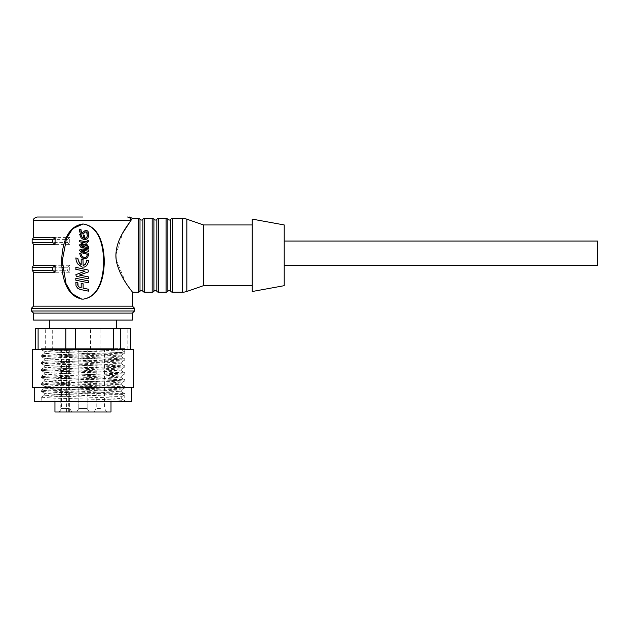 <?xml version="1.0" encoding="UTF-8"?>
<svg xmlns="http://www.w3.org/2000/svg" width="629" height="629" viewBox="0 0 629 629"><rect width="100%" height="100%" fill="white"/><g stroke="black" fill="none" stroke-linecap="round" stroke-linejoin="round"><path stroke-width="0.47" stroke-dasharray="3.15 2.36" d="M82.981 217.013L65.416 217.013M132.412 306.142L33.541 306.142M132.412 313.108L33.541 313.108M284.214 241.049L284.214 265.422L284.214 241.049M284.214 224.946L284.214 285.684M252.182 291.518L252.182 219.104M252.182 285.684L252.182 224.946L252.182 285.684M132.412 292.218L125.753 282.657L116.168 259.706M115.878 254.957L122.702 233.044M69.717 237.424L67.389 239.39L67.389 242.417L69.717 244.39L69.717 237.424L66.894 237.424M69.717 265.273L67.389 267.246L67.389 270.273L69.717 272.239L69.717 265.273L62.373 265.273M132.412 320.067L33.541 320.067M597.55 241.049L597.55 265.422M203.442 285.684L203.442 224.946M33.541 220.496L130.879 220.496L132.412 218.412M33.541 244.39L69.717 244.39M66.43 237.424L56.264 237.424C26.709 237.55 26.308 237.676 55.077 237.801M33.541 272.239L69.717 272.239M61.776 265.273L56.264 265.273C26.709 265.399 26.308 265.524 55.077 265.65M130.879 220.496A3.483 3.373 90 0 0 127.506 217.013C130.179 217.013 130.179 217.013 127.506 217.013M56.264 237.424L55.509 239.39C25.703 239.515 24.735 239.641 52.632 239.759M56.264 265.273L55.509 267.246C25.703 267.364 24.735 267.49 52.632 267.616M82.981 290.016L79.663 289.269L77.304 287.712L76.062 285.377L76.015 282.279M81.243 287.783L81.243 283.357M82.981 283.71L83.107 288.168L88.359 289.246L88.359 291.141M82.981 279.763L88.359 280.88L88.359 282.767M82.981 281.658L76.007 280.212L76.007 278.317M82.981 268.866L87.84 269.88L88.359 271.02L88.131 271.948L82.981 273.788M82.981 275.809L88.359 276.917L88.359 278.82M76.408 276.383L82.981 277.704M76.596 276.383L76.062 275.62L76.274 274.26L82.981 271.877M82.981 270.761L75.999 269.322L75.999 267.411M86.511 260.107L88.367 260.477L88.194 262.324L86.613 265.642L83.185 267.231M82.981 267.223L81.07 266.751L77.862 263.968L76.455 260.988L76.007 257.937M81.188 264.73L81.235 259.022M82.981 259.368L83.114 265.375L83.854 265.289L83.114 265.375M87.172 254.879L88.359 255.13L87.25 257.859L84.923 258.723M85.623 258.684L82.761 258.173L80.732 256.38L79.694 253.322M82.981 256.915L85.363 257.489M82.981 253.306L81.424 252.622L79.694 250.554L80.032 249.713L82.548 249.013M82.981 249.021L88.367 250.067L88.367 251.325M84.703 250.562L84.656 252.449L88.359 253.212L88.359 254.493M82.981 247.85L80.874 247.173L79.757 245.617L79.914 244.587L81.841 243.517M82.981 243.753L84.097 244.539L86.653 244.249L88.359 246.67L88.367 248.966M87.187 235.765L88.367 236.001L87.761 238.171L84.868 239.618M83.476 239.366L81.125 237.801L79.694 234.208M82.981 237.793L83.429 238.037M83.413 234.987L84.656 235.238L84.648 238.399L85.552 238.344L84.695 238.399M87.109 240.16L88.359 240.42L88.359 241.371L86.189 243.132M82.981 242.472L79.702 241.795L79.702 240.537M82.981 241.214L86.464 241.898M81.479 232.588L82.981 232.29M86.063 230.442L87.392 230.914L88.202 232.038L88.359 235.356M85.583 231.889L86.598 231.983L85.513 231.889L82.981 233.854M83.366 233.65L81.566 233.933L80.41 233.225L79.702 231.511L79.702 229.137M82.163 234.019L81.518 233.933M82.981 252.009L83.421 252.166M82.981 250.216L82.509 250.2M86.204 245.373L85.347 245.294M85.277 245.294L84.711 245.876M84.663 245.876L84.711 246.93M84.663 246.93L87.227 247.441M83.185 245.326L82.572 244.901M82.588 244.901L81.495 244.76M82.981 246.584L83.421 246.686M124.754 353.066L124.754 348.615L41.2 348.615L56.217 348.615L41.2 349.582L53.434 350.455L112.52 352.201L124.754 353.066L41.2 356.549L124.754 360.032L41.2 363.515L124.754 366.99L41.2 370.473L124.754 373.956L41.2 377.439L124.754 380.922L41.2 384.398L124.754 387.881L112.52 388.753L44.376 390.931L41.239 391.411L53.434 392.237L82.981 393.101C105.287 393.683 125.344 394.265 124.754 394.847L124.754 400.712L121.232 398.652L110.059 397.827L55.895 396.089L44.683 395.216L121.271 391.741L44.683 388.258L121.271 384.775L44.683 381.292L121.271 377.809L44.683 374.334L121.271 370.851L44.683 367.367L121.271 363.884L110.059 363.012L47.592 360.842L44.722 360.354L55.895 359.536L110.059 357.791L121.271 356.926L110.059 356.053L55.895 354.308L44.722 353.388L121.271 349.96L124.754 351.973C125.344 352.547 105.287 353.136 82.981 353.71L41.2 355.448L124.715 358.884L112.52 359.804L41.239 362.367L53.434 363.287L124.715 365.85L112.52 366.762L41.239 369.333L53.434 370.245L124.715 372.808L112.52 373.728L41.239 376.291L53.434 377.211L124.715 379.774L112.52 380.694L41.239 383.258L53.434 384.17L124.715 386.741L112.52 387.653L41.239 390.216L53.434 391.136L124.715 393.699L112.52 394.619L41.239 397.182L53.434 398.102L82.981 398.967C105.287 399.549 125.344 400.13 124.754 400.712L124.754 401.538L41.2 401.538L131.72 401.538M111.003 411.987L66.619 411.987L66.619 348.615L111.003 348.615L54.951 348.615L60.219 348.615L60.219 411.987L54.951 411.987M60.219 411.987L69.654 411.987L68.333 411.987L68.333 348.615L69.654 348.615L60.219 348.615M32.496 387.613L133.458 387.613M100.388 411.987L94.114 411.987L100.388 411.987M100.388 408.504L96.206 408.504L100.388 408.504M82.981 408.504L78.798 408.504L87.156 408.504L89.247 411.987L76.707 411.987L89.247 411.987L82.981 411.987L89.247 411.987L82.981 411.987L89.247 411.987L87.156 408.504L78.798 408.504L76.707 411.987L78.798 408.504L82.981 408.504M69.748 348.615L61.39 348.615L69.748 348.615L69.748 408.504L61.39 408.504L69.748 408.504L71.84 411.987L59.299 411.987L71.84 411.987M61.39 348.615L61.39 408.504L59.299 411.987M32.496 349.315L133.458 349.315M100.388 348.615L96.206 348.615L100.388 348.615M82.981 328.424L49.557 328.424L82.981 328.424M82.981 320.067L49.557 320.067L82.981 320.067M121.232 398.652L124.754 400.712M34.233 401.538L124.754 401.538M124.754 348.615L121.271 348.615L121.271 349.96M121.271 398.7L121.271 396.86L118.362 396.419L55.895 394.241L44.683 393.377L121.271 389.894L44.722 386.465L55.895 385.538L110.059 383.8L121.271 382.927L110.059 382.062L55.895 380.317L44.722 379.499L47.592 379.012L110.059 376.834L121.271 375.969L44.683 372.486L121.271 369.003L44.683 365.52L121.271 362.045L44.683 358.561L121.271 355.078L44.683 351.595L55.895 350.723L121.271 348.615M121.271 396.86L124.754 394.847L124.754 393.746M56.217 348.615L117.395 348.615M68.333 348.615L66.619 348.615M66.619 411.987L68.333 411.987M113.259 349.315L35.531 349.315L113.259 349.315M45.673 349.315L45.673 328.424L35.531 328.424M90.552 349.315L90.552 328.424L52.694 328.424L52.694 349.315M127.852 349.315L127.852 328.424L100.137 328.424L100.137 349.315M127.852 328.424L130.423 328.424M90.552 328.424L100.137 328.424M45.673 328.424L52.694 328.424M186.86 291.447L186.86 219.183M182.284 292.218L182.284 218.412M170.758 291.266L170.758 219.356M172.511 292.218L172.511 218.412M167.841 219.356L167.841 291.266M166.095 292.218L166.095 218.412M156.833 291.266L156.833 219.356M158.587 292.218L158.587 218.412M153.916 219.356L153.916 291.266M152.163 292.218L152.163 218.412M142.909 291.266L142.909 219.356M144.662 292.218L144.662 218.412M139.992 219.356L139.992 291.266M138.238 292.218L138.238 218.412M134.504 308.234L31.45 308.234M134.504 311.017L31.45 311.017M32.15 242.417L64.488 242.417M65.007 242.417L67.389 242.417M67.389 239.39L66.069 239.39M65.581 239.39L55.509 239.39M32.15 270.273L62.216 270.273M62.798 270.273L67.389 270.273M67.389 267.246L62.499 267.246M61.901 267.246L55.509 267.246M61.925 348.615L61.925 411.987M41.2 390.263L41.2 391.364M41.2 397.229L41.2 401.538M41.2 348.615L41.2 349.582M41.2 355.448L41.2 356.549M41.2 362.414L41.2 363.515M41.2 369.38L41.2 370.473M41.2 376.339L41.2 377.439M41.2 383.305L41.2 384.398M124.754 358.931L124.754 360.032M124.754 365.897L124.754 366.99M124.754 372.855L124.754 373.956M124.754 379.822L124.754 380.922M124.754 386.788L124.754 387.881M111.003 401.538L111.003 348.615M54.951 401.538L54.951 348.615M69.654 411.987L69.654 348.615M96.206 348.615L96.206 408.504L94.114 411.987M78.798 348.615L78.798 408.504L78.798 348.615L78.798 408.504L76.707 411.987M41.239 355.401L44.722 353.388M124.715 358.884L121.232 356.871M41.239 362.367L44.722 360.354M124.715 365.85L121.232 363.837M41.239 369.333L44.722 367.312M124.715 372.808L121.232 370.796M41.239 376.291L44.722 374.279M124.715 379.774L121.232 377.762M41.239 383.258L44.722 381.245M124.715 386.741L121.232 384.72M41.239 390.216L44.722 388.203M124.715 393.699L121.232 391.686M41.239 397.182L44.722 395.169M44.683 395.216L44.683 393.377M121.271 391.741L121.271 389.894M44.683 388.258L44.683 386.41M121.271 384.775L121.271 382.927M44.683 381.292L44.683 379.452M121.271 377.809L121.271 375.969M44.683 374.334L44.683 372.486M121.271 370.851L121.271 369.003M44.683 367.367L44.683 365.52M121.271 363.884L121.271 362.045M44.683 360.401L44.683 358.561M121.271 356.926L121.271 355.078M44.683 353.443L44.683 351.595M41.239 391.411L44.722 393.424M124.715 387.928L121.232 389.941M41.239 384.445L44.722 386.465M124.715 380.97L121.232 382.982M41.239 377.486L44.722 379.499M124.715 374.003L121.232 376.016M41.239 370.52L44.722 372.533M124.715 367.037L121.232 369.058M41.239 363.562L44.722 365.575M124.715 360.079L121.232 362.092M41.239 356.596L44.722 358.609M124.715 353.113L121.232 355.126M41.239 349.63L44.722 351.65M104.563 348.615L104.563 408.504L106.655 411.987M87.156 348.615L87.156 408.504L87.156 348.615L87.156 408.504L89.247 411.987"/><path stroke-width="0.94" d="M252.182 224.946L203.442 224.946L203.442 285.684L186.86 291.447A13.924 13.924 0 0 1 182.284 292.218L172.511 292.218A2.091 2.091 0 0 1 170.758 291.266C169.791 290.37 168.816 290.37 167.841 291.266L167.841 219.356C168.816 220.26 169.791 220.26 170.758 219.356A2.091 2.091 0 0 1 172.511 218.412L172.511 292.218M203.442 224.946L186.86 219.183A13.924 13.924 0 0 0 182.284 218.412L172.511 218.412M132.2 218.695L138.238 218.412A2.091 2.091 0 0 1 139.992 219.356C140.967 220.26 141.934 220.26 142.909 219.356A2.091 2.091 0 0 1 144.662 218.412L152.163 218.412A2.091 2.091 0 0 1 153.916 219.356C154.891 220.26 155.858 220.26 156.833 219.356A2.091 2.091 0 0 1 158.587 218.412L166.095 218.412A2.091 2.091 0 0 1 167.841 219.356M166.095 218.412L166.095 292.218A2.091 2.091 0 0 0 167.841 291.266M156.833 219.356L156.833 291.266A2.091 2.091 0 0 0 158.587 292.218L166.095 292.218M152.163 218.412L152.163 292.218A2.091 2.091 0 0 0 153.916 291.266L153.916 219.356M142.909 219.356L142.909 291.266A2.091 2.091 0 0 0 144.662 292.218L152.163 292.218M138.238 218.412L138.238 292.218A2.091 2.091 0 0 0 139.992 291.266L139.992 219.356M65.416 217.013L37.017 217.013C34.21 217.972 33.054 219.128 33.541 220.496L33.541 237.613L55.077 237.801L55.077 244.39L33.541 244.39L33.541 265.469L55.077 265.65L55.077 272.239L33.541 272.239L33.541 306.142L132.412 306.142L132.412 292.218C132.829 291.895 120.414 278.969 116.459 261.57C112.984 242.896 127.152 226.291 130.879 220.496L33.541 220.496M82.981 217.013L37.017 217.013L82.981 217.013M127.506 217.013C130.179 217.013 130.179 217.013 127.506 217.013A3.483 3.373 90 0 1 130.879 220.496L132.412 218.412L129.629 217.013M82.981 299.184L82.981 299.184C100.035 296.573 103.376 275.864 103.675 261.578C103.392 247.315 99.995 226.534 82.981 223.979L82.981 223.979C100.239 226.361 104.044 247.126 104.28 261.585C104.029 276.084 100.231 296.802 82.981 299.184L82.981 299.184C65.715 296.802 61.909 276.037 61.673 261.57C61.925 247.079 65.73 226.361 82.981 223.979L72.673 228.704L66.501 238.328L62.279 260.878L65.982 283.545L71.722 293.452L81.55 299.097M33.541 313.108L132.412 313.108L132.412 320.067L33.541 320.067L33.541 313.108L31.45 311.017L134.504 311.017L132.412 313.108M284.214 265.422L597.55 265.422L597.55 241.049L284.214 241.049M284.214 255.311L284.214 224.946L252.182 219.104L252.182 291.518L284.214 285.684L284.214 255.311M252.182 285.684L203.442 285.684M138.238 292.218L132.412 292.218M116.168 259.706L115.878 254.957M122.702 233.044L130.879 220.496M55.077 244.39L52.632 242.417L52.632 239.759L55.077 237.801M55.077 272.239L52.632 270.273L52.632 267.616L55.077 265.65M66.894 237.424L66.43 237.424M62.373 265.273L61.776 265.273M33.541 237.613L32.15 239.586L52.632 239.759M33.541 265.462L32.15 267.435L52.632 267.616M80.355 287.595L81.188 287.783L81.188 283.357L83.107 283.734L83.114 288.168L88.516 289.246L88.516 291.141L80.04 289.426L77.823 288.318L76.023 285.943L75.818 282.279L77.854 282.649L78.09 285.998L79.356 287.178L81.243 287.783M75.802 278.317L88.516 280.88L88.516 282.767L82.981 281.658L75.802 280.212L75.802 278.317L82.981 279.763M88.516 282.767L82.981 281.658M82.981 277.704L76.29 276.335L75.865 274.676L84.978 271.17L75.802 269.322L75.999 267.411L88.17 270.014L88.288 271.948L79.38 275.07L88.516 276.917L88.516 278.82L82.981 277.704L88.516 278.82M82.981 259.368L83.114 265.375L85.23 264.416L86.37 262.01L86.511 260.107L88.524 260.477L88.343 262.324L86.723 265.642L84.404 267.073L82.257 267.144L77.713 263.968L76.266 260.988L75.81 257.937L77.713 258.307L79.301 262.946L81.188 264.73L81.188 259.022L83.114 259.4L81.188 259.022M75.81 257.937L77.862 258.307L78.216 260.445L80.481 264.172M85.623 258.684L82.753 258.173L80.669 256.38L79.6 253.322L80.929 253.581L81.731 255.696L83.343 257.112L85.434 257.489L86.519 256.986L87.289 254.879L88.516 255.13L87.368 257.859L84.923 258.723M85.363 257.489L86.417 256.986L87.289 254.879M88.516 254.493L81.377 252.622L79.6 250.554L79.946 249.713L82.541 249.013L88.524 250.067L88.524 251.325L84.703 250.554L84.703 252.449L88.516 253.212L88.516 254.493L82.981 253.306M88.524 251.325L84.656 250.554M81.29 243.572L84.129 244.539L86.755 244.249L88.516 246.67L88.524 248.966L80.811 247.173L79.663 245.617L79.82 244.587L81.841 243.517M88.524 248.966L82.423 247.732M84.923 239.618L82.981 239.169L81.07 237.801L79.6 234.208L80.858 234.468L81.99 236.991L83.413 238.037L83.413 234.987L84.703 235.238L84.695 238.399L86.849 237.534L87.313 235.765L88.524 236.001L87.903 238.171L85.859 239.515L83.476 239.366M79.6 234.208L80.913 234.468L82.022 236.991L83.429 238.037L83.429 234.987M84.648 238.399L86.739 237.534L87.313 235.765M86.189 241.874L87.109 241.229L87.234 240.16L88.516 240.42L88.516 241.371L86.723 243.187L79.608 241.795L79.608 240.537L86.464 241.898M79.608 240.537L82.981 241.214M84.671 230.906L86.354 230.45L87.525 230.914L88.351 232.038L88.516 235.356L87.109 235.104L86.708 231.983L85.583 231.889L83.366 233.65L81.518 233.933L80.331 233.225L79.608 231.511L79.608 229.137L80.952 229.404L81.479 232.588L82.603 232.596L84.671 230.906L86.259 230.45M86.598 231.983L85.513 231.889M88.516 291.141L82.981 290.016M81.188 283.357L82.981 283.71M77.854 282.649L77.713 285.165M75.818 282.279L77.713 282.649M75.802 267.411L82.981 268.866M84.978 271.17L82.981 270.761M82.981 271.877L85.033 271.17M79.38 275.07L82.981 275.809M82.981 273.788L79.278 275.07M85.23 264.416L86.472 262.01L86.613 260.107M83.854 265.289L85.292 264.416M81.731 255.696L82.981 256.915M80.929 253.581L81.691 255.696M79.6 253.322L80.874 253.581M82.541 249.013L82.981 249.021M82.981 247.85L82.407 247.732M81.235 243.572L82.981 243.753M85.552 238.344L84.695 238.399M82.981 237.793L83.429 238.037M82.981 242.472L86.189 243.132M87.109 241.229L87.234 240.16M86.283 241.874L87.234 241.229M80.952 231.59L81.479 232.588M80.952 229.404L80.897 231.59M79.608 229.137L80.889 229.404M82.163 234.019L81.518 233.933M87.109 232.761L86.708 231.983L85.583 231.889M87.109 235.104L87.234 232.761M88.516 235.356L87.234 235.104M84.718 230.906L82.596 232.596L81.44 232.588L82.981 232.29M82.517 250.2L81.07 250.814L83.421 252.174L81.015 250.814L81.393 250.311L83.429 250.279L83.429 252.174L82.981 252.009M85.347 245.294L87.227 246.269L87.227 247.441L84.711 246.93L84.711 245.876L86.299 245.373L85.277 245.294M82.572 244.901L81.456 244.76L83.193 245.326L83.437 246.686L82.179 246.419L80.889 245.499L81.801 244.728M81.495 244.76L80.952 245.499L82.981 246.584M83.421 252.166L83.429 250.279L82.981 250.216M87.227 246.269L86.204 245.373M87.109 246.269L87.109 247.417M83.193 245.326L83.421 246.678M54.951 401.538L54.951 411.987L111.003 411.987L111.003 401.538M131.72 387.613L131.72 401.538L34.233 401.538L34.233 387.613M133.458 387.613L32.496 387.613L32.496 349.315L133.458 349.315L133.458 387.613M120.281 349.315L120.281 328.424L130.423 328.424L130.423 349.315M75.401 349.315L75.401 328.424L113.259 328.424L113.259 349.315M38.102 349.315L38.102 328.424L65.817 328.424L65.817 349.315M38.102 328.424L35.531 328.424L35.531 349.315M75.401 328.424L65.817 328.424M120.281 328.424L113.259 328.424M170.758 219.356L170.758 291.266M33.541 306.142L31.45 308.234L134.504 308.234L134.504 311.017M186.86 219.183L186.86 291.447M182.284 218.412L182.284 292.218M158.587 218.412L158.587 292.218M144.662 218.412L144.662 292.218M52.632 242.417L32.15 242.417L33.541 244.39M64.488 242.417L65.007 242.417M66.069 239.39L65.581 239.39M52.632 270.273L32.15 270.273L33.541 272.239M62.216 270.273L62.798 270.273M62.499 267.246L61.901 267.246M156.833 291.266C155.858 290.37 154.891 290.37 153.916 291.266M142.909 291.266C141.934 290.37 140.967 290.37 139.992 291.266M134.504 308.234L132.412 306.142M31.45 308.234L31.45 311.017M32.15 239.586L32.15 242.417M32.15 267.435L32.15 270.273M116.396 328.424L116.396 320.067M49.557 328.424L49.557 320.067"/></g></svg>
